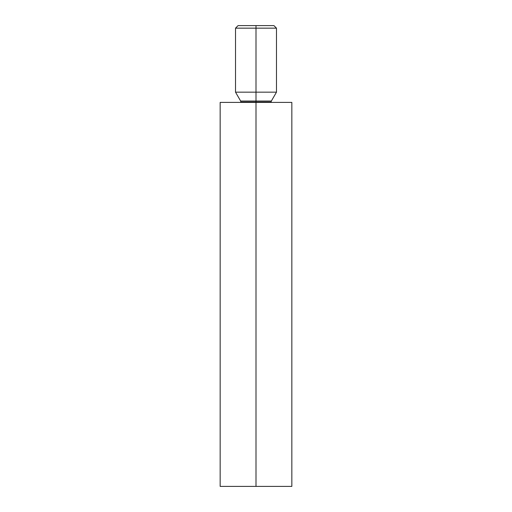 <?xml version="1.0" encoding="UTF-8"?>
<svg xmlns="http://www.w3.org/2000/svg" width="512" height="512" viewBox="0 0 512 512"><rect width="100%" height="100%" fill="white"/><g stroke="black" fill="none" stroke-linecap="round" stroke-linejoin="round"><path stroke-width="0.77" d="M238.08 25.6L235.52 28.16L256 28.16L235.52 28.16L235.52 92.16L256 92.16L256 28.16L276.48 28.16L256 28.16L256 25.6L238.08 25.6L273.92 25.6L256 25.6L256 92.16L276.48 92.16L235.52 92.16L240.64 101.03L271.36 101.03L271.091 102.029L256 102.029L256 101.03L256 102.029L240.909 102.029L271.091 102.029L271.123 102.4M220.16 102.4L291.84 102.4L256 102.4L256 486.4L291.84 486.4L256 486.4L256 102.4L220.16 102.4L220.16 486.4L256 486.4L220.16 486.4M240.877 102.4L240.64 101.03L256 101.03L256 92.16L256 101.03L271.36 101.03L276.48 92.16L276.48 28.16L273.92 25.6M291.84 102.4L291.84 486.4"/></g></svg>

